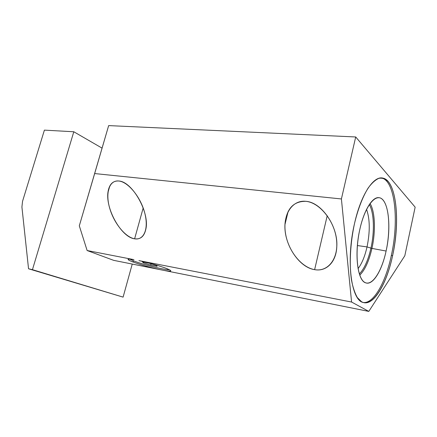 <?xml version="1.0" encoding="UTF-8"?>
<svg xmlns="http://www.w3.org/2000/svg" width="437" height="437" viewBox="0 0 437 437"><rect width="100%" height="100%" fill="white"/><g stroke="black" fill="none" stroke-linecap="round" stroke-linejoin="round"><path stroke-width="0.66" d="M128.107 259.578C127.751 258.923 129.696 258.944 133.94 259.644L87.127 250.527L79.305 225.831L94.665 173.56L341.406 198.955L94.665 173.56L108.66 125.599L355.713 136.967L108.66 125.599L79.305 225.831L108.66 125.599L79.305 225.831L87.127 250.527L113.658 260.343L159.396 269.498C149.197 267.193 140.293 264.653 132.679 261.872C126.178 259.283 126.599 258.54 133.94 259.644L87.127 250.527L113.658 260.343L368.795 311.401L404.809 255.771L415.15 207.16L355.713 136.967L341.406 198.955L351.583 302.038L368.795 311.401L351.583 302.038L138.928 260.616C148.121 262.566 161.007 266.264 166.901 268.635C172.801 271.126 171.916 271.738 164.257 270.47L159.396 269.498C149.197 267.193 140.293 264.653 132.679 261.872L133.727 260.933L129.805 259.119L133.727 260.933L132.679 261.872C129.991 260.845 128.467 260.081 128.107 259.578L128.806 259.114M108.971 187.954L109.332 187.659L108.971 187.954M354.549 223.378C358.034 208.859 362.836 196.486 368.183 187.992C371.8 183.081 375.367 179.858 378.884 178.318C382.282 177.766 385.368 178.82 388.138 181.475C397.506 192.504 399.019 226.104 392.606 255.65C386.313 285.263 372.488 307.719 361.601 301.781L357.362 297.608C354.871 293.271 352.916 287.448 351.49 280.133C349.152 264.467 350.25 243.103 354.549 223.378C345.771 260.534 351.173 300.58 363.311 302.513C373.919 305.829 386.745 283.651 392.606 255.65C400.478 220.854 396.375 180.104 382.637 178.05C373.455 175.827 360.891 194.765 354.549 223.378M415.15 207.16L404.809 255.771L368.795 311.401L164.257 270.47C169.589 271.393 171.643 271.344 170.425 270.323L166.901 268.635C161.007 266.264 148.121 262.566 138.928 260.616L351.583 302.038L341.406 198.955L355.713 136.967L415.15 207.16M314.629 269.645C301.35 267.422 288.032 250.745 285.432 232.932C282.635 215.113 291.823 199.747 305.916 201.326C319.977 202.626 334.775 221.439 336.583 240.142C338.599 258.879 327.93 272.12 314.629 269.645L327.215 215.698L314.629 269.645C326.231 271.885 336.261 262.173 336.796 246.626C338.254 226.716 321.812 202.336 305.916 201.326C293.746 201.151 286.787 208.449 285.05 223.225C283.143 243.365 298.7 267.444 314.629 269.645M134.618 238.804C125.419 237.286 114.002 223.285 109.682 208.159C105.23 193.023 109.195 179.913 118.777 181.005C128.292 181.863 140.79 197.333 144.778 213.109C148.913 228.901 143.871 240.547 134.618 238.804L143.183 207.974L134.618 238.804C140.627 239.618 144.401 236.259 145.936 228.737C149.607 212.382 132.329 181.486 118.777 181.005C113.216 180.661 109.709 183.868 108.256 190.619C104.432 207.411 121.131 237.351 134.618 238.804M357.379 245.545L367.025 246.921C370.134 231.697 369.981 219.172 366.567 209.356C369.981 219.172 370.134 231.697 367.025 246.921L371.931 248.407C375.798 231.288 375.126 211.617 370.052 203.495C375.126 211.617 375.798 231.288 371.931 248.407L386.095 251.04C391.694 226.524 388.46 198.3 378.928 197.677C372.532 196.623 364.136 209.836 359.93 228.955C365.174 205.434 376.186 192.389 382.736 199.736C389.367 206.75 390.651 230.255 386.095 251.04C381.627 271.885 371.838 286.945 364.507 282.236C357.1 277.894 354.587 252.395 359.93 228.955C354.128 253.7 357.466 280.811 365.709 282.843C372.876 285.661 381.943 270.711 386.095 251.04L371.931 248.407L367.025 246.921L357.379 245.545M285.809 221.067L285.285 220.996L285.809 221.067M382.637 178.05L381.272 177.941C395.059 179.995 399.21 220.707 391.339 255.465C385.707 282.182 373.75 303.72 363.349 302.524C373.75 303.72 385.707 282.182 391.339 255.465C399.21 220.701 395.059 179.989 381.266 177.935M391.339 255.465L392.606 255.65L391.339 255.465M358.067 268.624C361.896 263.582 364.884 256.35 367.025 246.921C364.884 256.35 361.896 263.582 358.067 268.624M359.766 275.157C364.982 269.951 369.036 261.036 371.931 248.407C369.036 261.036 364.982 269.951 359.766 275.157M32.447 269.678L28.542 268.771L21.916 207.007L22.533 201.348L44.405 130.133L73.798 131.761L32.447 269.678L28.542 268.771L123.097 297.127L28.542 268.771L21.916 207.007L22.533 201.348L44.405 130.133L73.798 131.761L101.99 148.083L73.798 131.761L32.447 269.678L123.097 297.127L32.447 269.678M132.242 264.063L123.097 297.127L132.242 264.063M108.387 190.008L108.556 190.368L108.387 190.008M169.458 269.755C165.743 270.246 143.238 264.675 133.727 260.933C143.238 264.675 165.743 270.246 169.458 269.755M142.347 261.812L143.385 262.828L150.71 265.068L157.118 266.33L156.244 265.352L148.804 263.074L142.347 261.812L148.804 263.074L156.244 265.352L157.118 266.33L150.71 265.068L143.385 262.828L142.347 261.812M143.598 262.053L143.385 262.828L143.598 262.053M151.065 263.768L150.71 265.068L151.065 263.768M359.361 273.966C364.332 268.771 368.194 260.152 370.947 248.112C374.673 231.626 374.105 212.704 369.32 204.543M109.807 186.009L107.988 192.351M288.114 211.563L284.973 224.503M378.928 197.677L376.519 197.961"/></g></svg>
